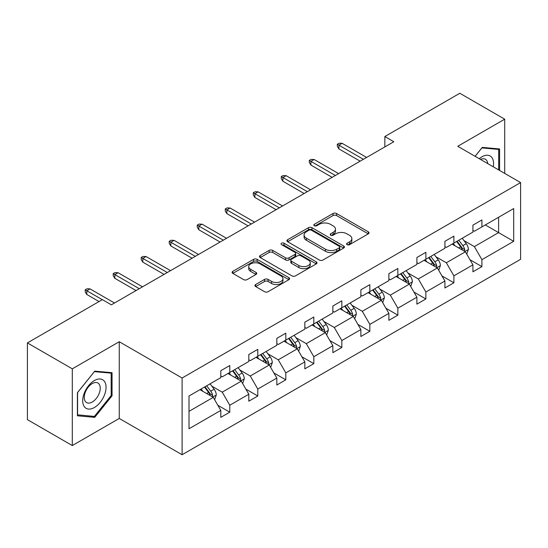 <?xml version="1.0" encoding="UTF-8"?>
<svg xmlns="http://www.w3.org/2000/svg" width="548" height="548" viewBox="0 0 548 548"><rect width="100%" height="100%" fill="white"/><g stroke="black" fill="none" stroke-linecap="round" stroke-linejoin="round"><path stroke-width="0.82" d="M347.09 244.661A1.747 1.007 0 0 0 349.562 244.661L368.29 233.852A2.493 1.439 0 0 0 369.016 232.832A2.493 1.439 0 0 0 368.29 231.818L336.561 213.501A2.493 1.439 0 0 0 333.033 213.501L314.305 224.31A1.747 1.007 0 0 0 313.799 225.023A1.747 1.007 0 0 0 314.305 225.735A1.747 1.007 0 0 0 316.771 225.735L319.196 224.338A7.973 4.603 0 0 1 330.478 224.338L333.122 225.865A7.973 4.603 0 0 1 335.458 229.119A7.973 4.603 0 0 1 333.122 232.373L330.697 233.777A1.747 1.007 0 0 0 330.191 234.489A1.747 1.007 0 0 0 330.697 235.202A1.747 1.007 0 0 0 333.17 235.202L335.588 233.797A7.973 4.603 0 0 1 346.87 233.797L349.514 235.325A7.973 4.603 0 0 1 351.85 238.586A7.973 4.603 0 0 1 349.514 241.839L347.09 243.237A1.747 1.007 0 0 0 346.583 243.949A1.747 1.007 0 0 0 347.09 244.661L347.09 243.237M255.656 284.528A2.493 1.439 0 0 0 254.923 285.549A2.493 1.439 0 0 0 255.656 286.563L264.554 291.707A2.493 1.439 0 0 0 268.082 291.707L288.878 279.699A2.493 1.439 0 0 0 289.611 278.679A2.493 1.439 0 0 0 288.878 277.658L257.156 259.341A2.493 1.439 0 0 0 253.628 259.341L232.832 271.349A2.493 1.439 0 0 0 232.099 272.37A2.493 1.439 0 0 0 232.832 273.384L243.579 279.596A2.493 1.439 0 0 0 247.107 279.596L256.005 274.452A2.493 1.439 0 0 0 256.738 273.438A2.493 1.439 0 0 0 256.005 272.418L250.676 269.342A6.665 3.85 0 0 1 248.724 266.616A6.665 3.85 0 0 1 252.84 263.061A6.665 3.85 0 0 1 260.108 263.896L280.994 275.959A6.665 3.85 0 0 1 282.946 278.679A6.665 3.85 0 0 1 278.829 282.234A6.665 3.85 0 0 1 271.561 281.398L268.082 279.391A2.493 1.439 0 0 0 264.554 279.391L255.656 284.528L255.656 286.563M119.252 341.726L72.295 368.838L27.4 342.918L27.4 419.638L72.295 445.558L119.252 418.446L182.1 454.737L182.1 378.01L119.252 341.726L119.252 418.446M504.708 173.408L504.708 119.183L457.751 146.295L520.6 182.58L182.1 378.01M504.708 119.183L459.813 93.263L384.84 136.548L384.84 146.919M27.4 342.918L102.373 299.633L111.354 304.818L393.82 141.733L384.84 136.548M319.374 260.053A2.493 1.439 0 0 0 322.902 260.053L343.699 248.045A2.493 1.439 0 0 0 344.432 247.032A2.493 1.439 0 0 0 343.699 246.011L311.97 227.694A2.493 1.439 0 0 0 308.449 227.694L287.645 239.702A2.493 1.439 0 0 0 286.919 240.723A2.493 1.439 0 0 0 287.645 241.737L319.374 260.053M282.261 245.038A1.747 1.007 0 0 1 284.035 245.285L284.035 243.216L316.292 261.834A2.493 1.439 0 0 1 317.018 262.855A2.493 1.439 0 0 1 316.292 263.869L295.488 275.877A2.493 1.439 0 0 1 291.968 275.877L260.238 257.56L260.238 255.526A2.493 1.439 0 0 0 259.505 256.546A2.493 1.439 0 0 0 260.238 257.56M260.238 255.526L269.137 250.388A2.493 1.439 0 0 1 272.664 250.388L285.535 257.813A2.493 1.439 0 0 0 289.056 257.813L294.961 254.409A2.493 1.439 0 0 0 295.694 253.388A2.493 1.439 0 0 0 294.961 252.375L281.569 244.641A1.747 1.007 0 0 1 281.056 243.929A1.747 1.007 0 0 1 282.131 242.997A1.747 1.007 0 0 1 284.035 243.216M72.295 368.838L72.295 445.558M189.019 395.999L220.803 377.647L220.803 370.701L229.783 365.523L229.783 372.469L248.813 361.475L248.813 354.529L257.793 349.343L257.793 356.296L276.829 345.302L276.829 338.356L285.809 333.17L285.809 340.116L304.839 329.129L304.839 322.183L313.819 316.997L313.819 323.943L332.855 312.956L332.855 306.01L341.836 300.825L341.836 307.771L360.872 296.783L360.872 289.837L369.845 284.652L369.845 291.598L388.881 280.61L388.881 273.664L397.862 268.479L397.862 275.425L416.898 264.437L416.898 257.492L425.871 252.306L425.871 259.252L444.908 248.265L444.908 241.319L453.888 236.133L453.888 243.079L472.924 232.092L472.924 225.139L481.904 219.96L481.904 226.906L513.688 208.555L513.688 241.319L481.904 259.67L481.904 266.616L472.924 271.794L472.924 264.848L453.888 275.843L453.888 282.789L444.908 287.974L444.908 281.021L425.871 292.016L425.871 298.961L416.898 304.147L416.898 297.201L397.862 308.188L397.862 315.134L388.881 320.32L388.881 313.374L369.845 324.361L369.845 331.307L360.872 336.493L360.872 329.547L341.836 340.534L341.836 347.48L332.855 352.665L332.855 345.72L313.819 356.707L313.819 363.653L304.839 368.838L304.839 361.892L285.809 372.88L285.809 379.826L276.829 385.011L276.829 378.065L257.793 389.053L257.793 395.999L248.813 401.184L248.813 394.238L229.783 405.225L229.783 412.171L220.803 417.357L220.803 410.411L189.019 428.762L189.019 395.999M182.1 454.737L520.6 259.307L520.6 182.58M227.982 373.503L241.271 381.175L222.235 392.163L211.843 386.162M222.235 392.163L229.783 405.225M241.271 381.175L248.813 394.238M220.803 375.99L222.235 376.819L229.783 372.469M255.998 357.33L269.287 365.002L250.251 375.99L239.86 369.989M250.251 375.99L257.793 389.053M269.287 365.002L276.829 378.065M248.813 359.817L250.251 360.646L257.793 356.296M284.008 341.157L297.297 348.829L278.268 359.817L267.869 353.816M278.268 359.817L285.809 372.88M297.297 348.829L304.839 361.892M276.829 343.644L278.268 344.473L285.809 340.116M312.024 324.985L325.313 332.657L306.277 343.644L295.886 337.643M306.277 343.644L313.819 356.707M325.313 332.657L332.855 345.72M304.839 327.471L306.277 328.3L313.819 323.943M340.041 308.812L353.33 316.484L334.294 327.471L323.895 321.471M334.294 327.471L341.836 340.534M353.33 316.484L360.872 329.547M332.855 311.298L334.294 312.127L341.836 307.771M368.05 292.639L381.34 300.311L362.303 311.298L351.912 305.298M362.303 311.298L369.845 324.361M381.34 300.311L388.881 313.374M360.872 295.125L362.303 295.954L369.845 291.598M396.067 276.459L409.356 284.131L390.32 295.125L379.928 289.125M390.32 295.125L397.862 308.188M409.356 284.131L416.898 297.201M388.881 278.953L390.32 279.781L397.862 275.425M424.077 260.286L437.366 267.958L418.33 278.953L407.938 272.952M418.33 278.953L425.871 292.016M437.366 267.958L444.908 281.021M416.898 262.78L418.33 263.609L425.871 259.252M452.093 244.113L465.382 251.785L446.346 262.78L435.955 256.779M446.346 262.78L453.888 275.843M465.382 251.785L472.924 264.848M444.908 246.607L446.346 247.436L453.888 243.079M485.316 224.933L498.605 232.605L474.363 246.607L463.964 240.606M474.363 246.607L481.904 259.67M513.688 241.319L498.605 232.605L498.605 217.261L513.688 208.555M472.924 230.427L474.363 231.256L481.904 226.906M189.019 411.343L213.261 397.348L199.972 389.676M213.261 397.348L220.803 410.411M469.958 259.718L481.904 266.616M441.948 275.891L453.888 282.789M413.932 292.063L425.871 298.961M385.922 308.236L397.862 315.134M357.906 324.416L369.845 331.307M329.889 340.589L341.836 347.48M301.88 356.762L313.819 363.653M273.863 372.935L285.809 379.826M245.853 389.107L257.793 395.999M217.837 405.28L229.783 412.171M499.591 170.455L499.591 148.946L482.261 147.398L475.095 156.31M112.066 395.786L112.066 372.681L94.742 371.133L77.412 392.69L77.412 415.795L94.742 417.343L112.066 395.786L111.169 395.266M347.788 244.908L349.514 243.915A7.973 4.603 0 0 0 351.85 240.654L351.85 238.586M335.458 229.119L335.458 231.194A7.973 4.603 0 0 1 333.122 234.448L331.396 235.448M368.256 233.873L336.561 215.57A2.493 1.439 0 0 0 333.033 215.57L315.004 225.982M343.665 248.066L311.97 229.77A2.493 1.439 0 0 0 308.449 229.77L287.679 241.757M339.294 247.744A1.747 1.007 0 0 0 339.801 247.032A1.747 1.007 0 0 0 339.294 246.319L311.442 230.235A1.747 1.007 0 0 0 308.976 230.235L306.421 231.715A7.973 4.603 0 0 0 304.085 234.969A7.973 4.603 0 0 0 306.421 238.229L325.457 249.217A7.973 4.603 0 0 0 336.739 249.217L339.294 247.744L339.294 249.813A1.747 1.007 0 0 0 339.801 249.1L339.801 247.032M304.085 234.969L304.085 237.044A7.973 4.603 0 0 0 306.421 240.298L306.421 238.229M339.294 249.813L336.739 251.292A7.973 4.603 0 0 1 325.457 251.292L306.421 240.298M260.273 257.581L269.137 252.464L269.137 250.388M295.694 253.388L295.694 255.464A2.493 1.439 0 0 1 294.961 256.478L289.056 259.889A2.493 1.439 0 0 1 285.535 259.889L272.664 252.464A2.493 1.439 0 0 0 269.137 252.464M284.035 245.285L316.258 263.889M298.886 265.527A6.665 3.85 0 0 0 306.154 266.362A6.665 3.85 0 0 0 310.264 262.8A6.665 3.85 0 0 0 308.312 260.081L300.955 255.834A2.493 1.439 0 0 0 297.427 255.834L291.522 259.238A2.493 1.439 0 0 0 290.796 260.259A2.493 1.439 0 0 0 291.522 261.28L298.886 265.527L298.886 267.595A6.665 3.85 0 0 0 306.154 268.431A6.665 3.85 0 0 0 310.264 264.876L310.264 262.8M290.796 260.259L290.796 262.334A2.493 1.439 0 0 0 291.522 263.348L291.522 261.28M298.886 267.595L291.522 263.348M282.946 278.679L282.946 280.754A6.665 3.85 0 0 1 278.829 284.309A6.665 3.85 0 0 1 271.561 283.474L268.082 281.466A2.493 1.439 0 0 0 264.554 281.466L255.69 286.583M248.724 266.616L248.724 268.691A6.665 3.85 0 0 0 250.676 271.418L250.676 269.342M255.978 274.473L250.676 271.418M288.851 279.713L257.156 261.417A2.493 1.439 0 0 0 253.628 261.417L232.859 273.404M92.907 416.288L94.742 417.343M466.745 254.149L468.396 249.381A6.727 3.884 -120 0 0 466.252 243.655L462.217 238.27M454.984 245.785L453.237 243.456M464.389 251.217L464.766 249.669A6.727 3.884 -120 0 0 462.841 245.62L458.806 240.236M457.121 241.216L461.56 247.134A3.425 1.98 60 0 1 462.183 248.176L464.766 249.669M456.648 241.483L460.683 246.867A6.727 3.884 60 0 1 462.361 250.046M363.386 159.31L338.924 145.186L338.924 148.919L337.308 146.33L337.308 144.254L338.924 145.186L342.158 143.323L366.612 157.44M338.924 148.919L360.152 161.174M337.308 144.254L339.102 143.22L342.158 143.323M438.736 270.322L440.387 265.554A6.727 3.884 -120 0 0 438.236 259.827L434.201 254.443M426.974 261.958L425.227 259.629M436.372 267.39L436.749 265.842A6.727 3.884 -120 0 0 434.824 261.793L430.79 256.416M429.105 257.389L433.543 263.307A3.425 1.98 60 0 1 434.167 264.348L436.749 265.842M428.639 257.656L432.667 263.04A6.727 3.884 60 0 1 434.345 266.218M410.719 286.501L412.37 281.727A6.727 3.884 -120 0 0 410.219 276L406.191 270.616M398.958 278.131L397.211 275.802M408.363 283.563L408.74 282.014A6.727 3.884 -120 0 0 406.808 277.966L402.78 272.589M401.095 273.562L405.527 279.48A3.425 1.98 60 0 1 406.15 280.521L408.74 282.014M400.622 273.829L404.657 279.213A6.727 3.884 60 0 1 406.335 282.391M335.369 175.483L310.915 161.359L310.915 165.092L309.298 162.503L309.298 160.427L310.915 161.359L314.141 159.495L338.602 173.613M310.915 165.092L332.136 177.346M309.298 160.427L311.093 159.393L314.141 159.495M307.353 191.656L282.898 177.531L282.898 181.265L281.282 178.675L281.282 176.6L282.898 177.531L286.131 175.668L310.586 189.786M282.898 181.265L304.126 193.519M281.282 176.6L283.076 175.566L286.131 175.668M493.269 166.804A16.509 9.528 120 0 0 479.247 158.708M487.734 163.605A11.303 6.528 120 0 0 485.425 159.283A11.303 6.528 120 0 0 480.528 159.447M475.13 156.331L481.904 147.912L498.694 149.412L498.694 169.935M497.577 148.768L498.694 149.412M104.49 394.937A16.509 9.528 120 0 0 100.216 378.99A16.509 9.528 120 0 0 84.276 393.128A16.509 9.528 120 0 0 88.543 409.075A16.509 9.528 120 0 0 104.49 394.937M99.174 393.423A11.303 6.528 120 0 0 97.907 383.018A11.303 6.528 120 0 0 85.337 392.183A11.303 6.528 120 0 0 86.605 402.588A11.303 6.528 120 0 0 99.174 393.423M77.59 414.918L77.59 392.532L94.379 371.647L111.169 373.147L111.169 395.533L94.379 416.418L77.412 414.815M110.059 372.503L111.169 373.147M382.703 302.674L384.354 297.9A6.727 3.884 -120 0 0 382.209 292.173L378.175 286.789M370.948 294.31L369.201 291.974M380.346 299.735L380.723 298.187A6.727 3.884 -120 0 0 378.798 294.139L374.764 288.762M373.078 289.734L377.517 295.653A3.425 1.98 60 0 1 378.141 296.694L380.723 298.187M372.613 290.002L376.64 295.386A6.727 3.884 60 0 1 378.319 298.564M279.343 207.829L254.882 193.704L254.882 197.438L253.265 194.848L253.265 192.773L254.882 193.704L258.115 191.841L282.576 205.959M254.882 197.438L276.11 209.692M253.265 192.773L255.067 191.738L258.115 191.841M354.693 318.847L356.344 314.073A6.727 3.884 -120 0 0 354.193 308.346L350.165 302.962M342.932 310.483L341.185 308.147M352.337 315.908L352.707 314.36A6.727 3.884 -120 0 0 350.782 310.312L346.754 304.935M345.069 305.907L349.501 311.833A3.425 1.98 60 0 1 350.124 312.874L352.707 314.36M344.596 306.174L348.631 311.559A6.727 3.884 60 0 1 350.302 314.737M251.327 224.002L226.872 209.884L226.872 213.61L225.255 211.021L225.255 208.946L226.872 209.884L230.105 208.014L254.56 222.139M226.872 213.61L248.093 225.865M225.255 208.946L227.05 207.911L230.105 208.014M326.677 335.02L328.327 330.252A6.727 3.884 -120 0 0 326.183 324.519L322.149 319.135M314.922 326.656L313.168 324.32M324.32 332.081L324.697 330.533A6.727 3.884 -120 0 0 322.772 326.492L318.737 321.107M317.052 322.08L321.491 328.005A3.425 1.98 60 0 1 322.114 329.047L324.697 330.533M316.586 322.347L320.614 327.731A6.727 3.884 60 0 1 322.293 330.91M223.317 240.175L198.856 226.057L198.856 229.79L197.239 227.194L197.239 225.118L198.856 226.057L202.089 224.187L226.55 238.311M198.856 229.79L220.084 242.045M197.239 225.118L199.034 224.084L202.089 224.187M298.667 351.193L300.318 346.425A6.727 3.884 -120 0 0 298.167 340.692L294.139 335.308M286.905 342.829L285.159 340.493M296.304 348.254L296.68 346.713A6.727 3.884 -120 0 0 294.756 342.664L290.728 337.28M289.036 338.253L293.475 344.178A3.425 1.98 60 0 1 294.098 345.219L296.68 346.713M288.57 338.527L292.605 343.904A6.727 3.884 60 0 1 294.276 347.083M195.3 256.348L170.846 242.23L170.846 245.963L169.229 243.367L169.229 241.298L170.846 242.23L174.079 240.36L198.534 254.484M170.846 245.963L192.067 258.218M169.229 241.298L171.024 240.257L174.079 240.36M270.65 367.365L272.301 362.598A6.727 3.884 -120 0 0 270.157 356.864L266.123 351.48M258.896 359.002L257.142 356.666M268.294 364.427L268.671 362.886A6.727 3.884 -120 0 0 266.746 358.837L262.711 353.453M261.026 354.426L265.465 360.351A3.425 1.98 60 0 1 266.088 361.392L268.671 362.886M260.553 354.7L264.588 360.077A6.727 3.884 60 0 1 266.266 363.255M167.291 272.52L142.829 258.403L142.829 262.136L141.213 259.54L141.213 257.471L142.829 258.403L146.063 256.533L170.517 270.657M142.829 262.136L164.058 274.39M141.213 257.471L143.007 256.43L146.063 256.533M242.641 383.538L244.292 378.771A6.727 3.884 -120 0 0 242.141 373.037L238.113 367.66M230.879 375.175L229.133 372.839M240.277 380.6L240.654 379.058A6.727 3.884 -120 0 0 238.729 375.01L234.695 369.626M233.01 370.599L237.448 376.524A3.425 1.98 60 0 1 238.072 377.565L240.654 379.058M232.544 370.873L236.572 376.25A6.727 3.884 60 0 1 238.25 379.428M139.274 288.693L114.82 274.575L114.82 278.309L113.203 275.713L113.203 273.644L114.82 274.575L118.046 272.712L142.507 286.83M114.82 278.309L136.041 290.563M113.203 273.644L114.998 272.603L118.046 272.712M214.624 399.711L216.275 394.944A6.727 3.884 -120 0 0 214.131 389.21L210.096 383.833M202.863 391.347L201.116 389.012M212.268 396.773L212.645 395.231A6.727 3.884 -120 0 0 210.713 391.183L206.685 385.799M205 386.772L209.432 392.697A3.425 1.98 60 0 1 210.055 393.738L212.645 395.231M204.527 387.046L208.562 392.43A6.727 3.884 60 0 1 210.24 395.601M102.284 299.688L86.803 290.748L86.803 294.481L85.187 291.892L85.187 289.817L86.803 290.748L90.036 288.885L114.491 303.003M86.803 294.481L99.051 301.551M85.187 289.817L86.981 288.775L90.036 288.885M349.514 243.915L349.514 241.839M330.697 235.202L330.697 233.777M333.122 234.448L333.122 232.373M314.305 225.735L314.305 224.31M333.033 215.57L333.033 213.501M336.561 215.57L336.561 213.501M368.29 233.852L368.29 231.818M287.645 241.737L287.645 239.702M308.449 229.77L308.449 227.694M311.97 229.77L311.97 227.694M343.699 248.045L343.699 246.011M325.457 251.292L325.457 249.217M336.739 251.292L336.739 249.217M272.664 252.464L272.664 250.388M285.535 259.889L285.535 257.813M289.056 259.889L289.056 257.813M294.961 256.478L294.961 254.409M316.292 263.869L316.292 261.834M264.554 281.466L264.554 279.391M268.082 281.466L268.082 279.391M271.561 283.474L271.561 281.398M256.005 274.452L256.005 272.418M232.832 273.384L232.832 271.349M253.628 261.417L253.628 259.341M257.156 261.417L257.156 259.341M288.878 279.699L288.878 277.658M464.896 251.505L468.355 249.511M462.841 245.62L466.252 243.655M458.772 247.97L460.683 246.867M436.879 267.684L440.339 265.684M434.824 261.793L438.236 259.827M430.755 264.143L432.667 263.04M408.87 283.857L412.329 281.857M406.808 277.966L410.219 276M402.739 280.316L404.657 279.213M380.853 300.03L384.312 298.03M378.798 294.139L382.209 292.173M374.729 296.489L376.64 295.386M352.844 316.203L356.296 314.203M350.782 310.312L354.193 308.346M346.713 312.661L348.631 311.559M324.827 332.376L328.286 330.382M322.772 326.492L326.183 324.519M318.703 328.834L320.614 327.731M296.817 348.549L300.27 346.555M294.756 342.664L298.167 340.692M290.687 345.014L292.605 343.904M268.801 364.721L272.26 362.728M266.746 358.837L270.157 356.864M262.677 361.187L264.588 360.077M240.791 380.894L244.244 378.901M238.729 375.01L242.141 373.037M234.66 377.36L236.572 376.25M212.775 397.067L216.234 395.074M210.713 391.183L214.131 389.21M206.644 393.533L208.562 392.43"/></g></svg>
